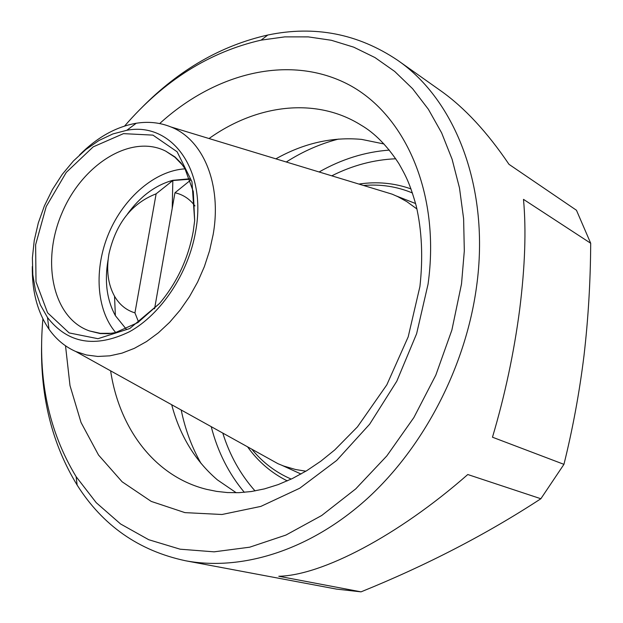 <?xml version="1.0" encoding="UTF-8"?>
<svg xmlns="http://www.w3.org/2000/svg" width="623" height="623" viewBox="0 0 623 623"><rect width="100%" height="100%" fill="white"/><g stroke="black" fill="none" stroke-linecap="round" stroke-linejoin="round"><path stroke-width="0.93" d="M193.231 231.429L194.664 220.643L191.962 181.737L177.119 151.778L152.939 135.121L123.479 133.641L93.193 146.864L66.264 172.407L46.211 206.556L35.628 244.714L36.009 281.83L47.582 312.785L69.137 332.916L97.928 338.702L129.771 328.531L159.597 303.401C177.018 282.64 188.224 258.646 193.231 231.429M185.047 168.841C155.119 170.632 123.907 197.546 108.861 233.103C93.785 268.645 96.168 309.787 115.699 332.534M32.318 266.504C31.905 291.299 37.473 312.201 49.007 329.201C56.148 339.34 65.065 346.777 75.757 351.504L86.426 354.985L97.819 356.449L109.741 355.842L121.991 353.14L134.342 348.35L146.561 341.536L158.413 332.791L169.666 322.27L180.086 310.153L189.462 296.665L197.608 282.079L204.352 266.667L209.562 250.75L213.136 234.63C222.076 184.307 203.191 139.497 170.897 126.944C160.056 122.552 148.515 121.321 136.266 123.245C116.026 126.788 97.141 137.325 79.612 154.878M195.638 231.343C207.21 169.44 171.341 121.571 126.781 130.3L112.856 133.945L99.073 140.432L85.818 149.536L73.428 160.975L62.214 174.417L52.472 189.493L44.428 205.8L38.307 222.925L34.257 240.416L32.396 257.813L32.801 274.673L35.48 290.528L40.409 304.943L47.48 317.481C67.798 343.561 95.163 348.296 129.584 331.685C161.295 314.132 188.481 273.201 195.638 231.343M363.536 185.483C380.606 184.019 396.913 186.518 412.442 192.982M291.221 479.095C275.779 472.436 262.641 462.461 251.817 449.183M358.871 184.065C376.907 181.379 394.289 182.998 411.016 188.917M287.312 480.901C271.418 472.997 258.171 461.635 247.549 446.816M416.966 209.001L406.819 201.634L397.793 196.65L392.163 194.174L377.195 189.633M264.3 456.106L277.975 463.699L283.667 466.02L295.551 469.508L305.877 471.198M41.616 344.34C40.456 397.458 52.293 444.37 77.127 485.06C102.709 525.524 138.812 550.748 185.428 560.739L336.537 589.109L361.036 591.85C426.646 565.279 486.586 534.246 540.865 498.743L563.947 464.345C572.786 428.64 579.468 392.389 584 355.593C588.268 318.711 590.495 281.261 590.697 243.25L576.454 210.247L508.999 164.34C487.256 132.177 464.571 107.701 440.944 90.935L397.505 60.19C357.898 33.65 314.662 25.263 267.797 35.028C221.282 45.495 179.354 69.62 141.997 107.405M42.901 318.906C37.575 378.698 48.656 431.287 76.131 476.673L96.246 502.699L120.574 523.974L148.726 539.713L180.14 549.198L214.094 551.838L249.706 547.189L285.957 535.048L321.702 515.494L355.741 488.876L386.844 455.896L413.882 417.542L435.827 375.101L451.885 330.042L461.511 283.956L464.314 250.882L463.613 218.712L459.494 187.99L452.096 159.231L441.629 132.863L428.367 109.259L412.605 88.707L394.678 71.419L374.937 57.542L353.716 47.161L331.389 40.285L308.292 36.889L284.75 36.882L261.076 40.145C209.359 51.974 163.872 80.601 124.623 126.025M185.428 560.739C242.121 571.353 310.254 550.226 367.243 498.626C424.029 446.855 465.716 366.526 476.533 286.775C490.278 188.528 455.647 100.062 397.505 60.19M590.697 243.25L523.491 199.36C526.318 229.918 525.041 266.675 519.652 309.631C513.959 352.875 504.903 395.395 492.474 437.214L563.947 464.345M159.683 123.556C214.67 73.397 287.748 54.302 346.24 83.412C404.475 112.428 440.874 192.671 428.04 284.236L416.623 333.702L396.804 381.206L369.649 424.201L336.677 460.444L299.741 488.222L260.858 506.398L221.975 514.497L184.922 512.628L151.225 501.406L122.131 481.797L98.535 455.039L81.045 422.495L70.002 385.606L65.524 345.812M338.46 139.085C320.308 143.749 302.91 151.389 286.276 162.003M275.872 158.842C303.806 143.165 332.409 136.686 361.675 139.404L384.009 143.983M236.242 492.754L217.419 479.897C195.108 460.763 179.868 435.703 171.699 404.732M181.2 410.004C185.156 429.34 191.767 447.15 201.042 463.434M361.036 591.85L278.785 576.267C321.756 575.411 397.824 535.967 467.78 474.524L540.865 498.743M127.404 214.117C140.222 196.455 155.322 185.195 172.711 180.343L189.766 178.793M126.126 328.991L115.38 315.666C106.806 299.865 104.368 281.261 108.075 259.853M189.914 179.214L172.836 180.53L156.132 193.823L134.934 312.871L138.61 322.091M172.836 180.53L172.221 208.323M154.574 308.782L174.954 192.764C182.967 194.524 189.633 198.908 194.944 205.925M190.327 180.359L174.954 192.764M134.934 312.871C126.274 310.254 119.476 304.702 114.531 296.229C107.997 284.314 106.144 270.187 108.97 253.834C116.034 223.299 131.757 203.293 156.132 193.823M182.866 165.469L174.923 157.222L165.726 151.148C131.165 133.548 82.205 164.386 61.903 213.206C40.962 261.746 52.854 318.376 89.548 330.953L100.334 333.344L111.821 333.297M415.611 203.55L396.43 196.011M282.258 465.482L301.018 474.025M110.621 370.849C119.305 428.935 155.065 476.681 206.704 489.374L216.718 491.399L227.403 492.559L238.921 492.676L251.303 491.531L264.464 488.884L278.224 484.585L292.366 478.542L306.656 470.731L320.853 461.168L334.738 449.938L357.462 426.872L386.828 384.827L408.197 336.841L419.925 286.502C423.142 257.439 421.903 230.565 416.211 205.886C409.685 182.71 405.659 175.663 398.907 163.654C387.226 145.813 374.602 132.972 361.029 125.114C315.986 96.845 256.816 104.368 209.04 138.54M389.344 150.096C365.031 151.895 341.622 159.192 319.116 171.979M211.22 426.662C217.684 451.73 228.727 473.62 244.348 492.334M395.776 158.772C373.831 159.698 352.493 165.383 331.771 175.826M222.785 433.078C229.692 455.234 240.455 474.516 255.056 490.924M165.726 151.148L175.001 156.965L180.927 162.915L184.953 168.677L193.301 191.588L194.664 220.643M89.548 330.953L100.178 333.57L108.581 333.694L115.512 332.573L137.776 322.636L159.597 303.401M47.48 317.481L49.007 329.201M126.781 130.3L136.266 123.245M75.757 351.504L277.975 463.699M170.897 126.944L392.163 194.174M76.131 476.673L77.127 485.06M261.076 40.145L267.797 35.028M114.531 296.229L115.38 315.666M169.666 183.045L172.711 180.343"/></g></svg>
